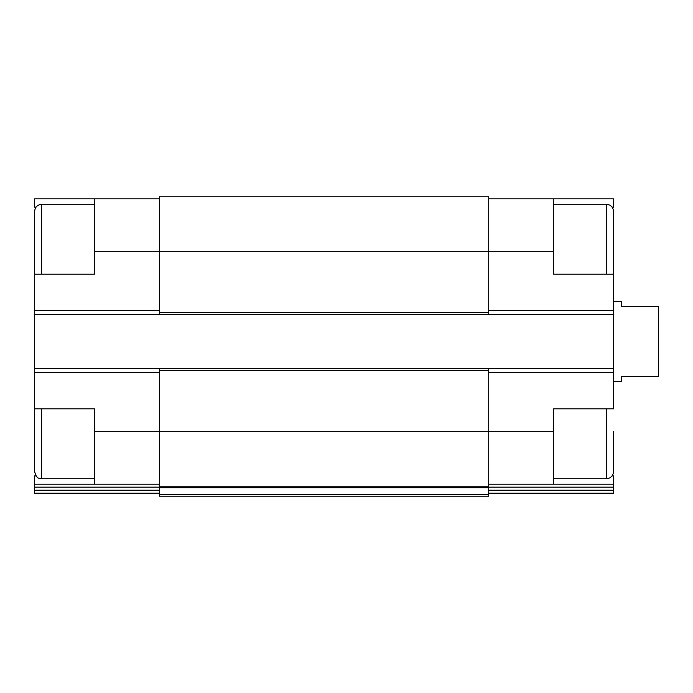 <?xml version="1.0" encoding="UTF-8"?>
<svg xmlns="http://www.w3.org/2000/svg" width="693" height="693" viewBox="0 0 693 693"><rect width="100%" height="100%" fill="white"/><g stroke="black" fill="none" stroke-linecap="round" stroke-linejoin="round"><path stroke-width="1.04" d="M94.525 478.724L41.632 478.724C39.622 477.936 36.954 480.006 34.65 471.742L34.65 408.87L94.525 408.87L94.525 484.216L159.39 484.216M36.01 207.138L34.65 207.138L34.65 198.804L94.525 198.804L94.525 274.151L34.65 274.151L34.65 368.451L488.704 368.451L488.704 431.323L553.568 431.323L553.568 408.87L613.444 408.87L613.444 211.278L613.444 274.151L553.568 274.151L553.568 198.804L613.444 198.804L613.444 207.138L612.084 207.138M553.568 431.323L553.568 484.216L613.444 484.216L613.444 475.883L612.084 475.883M36.01 475.883L34.65 475.883L34.65 484.216L94.525 484.216M488.704 484.216L553.568 484.216M488.704 198.804L553.568 198.804M488.704 487.17L613.444 487.17L613.444 484.216M613.444 487.17L613.444 493.191L488.704 493.191M94.525 251.698L488.704 251.698L488.704 196.812L159.39 196.812L159.39 314.57L613.444 314.57M613.444 493.191L508.662 493.191M34.65 314.57L159.39 314.57M488.704 368.451L613.444 368.451M553.568 251.698L488.704 251.698L488.704 314.57M159.39 368.451L159.39 486.209L488.704 486.209L488.704 431.323L94.525 431.323M159.39 487.69L488.704 487.69L488.704 496.188L159.39 496.188L159.39 486.209M488.704 487.69L488.704 486.209M34.65 368.451L34.65 431.323M34.65 493.191L159.39 493.191L34.65 493.191L34.65 484.216M139.432 493.191L89.536 493.191M94.525 198.804L159.39 198.804M613.444 431.323L613.444 471.742L613.444 431.323M34.65 274.151L34.65 211.278C35.066 207.042 37.396 204.712 41.632 204.296L41.632 274.151M613.444 381.427L621.43 381.427L621.43 376.438L658.35 376.438L658.35 306.583L621.43 306.583L621.43 301.594L613.444 301.594M488.704 372.444L613.444 372.444M488.704 310.577L613.444 310.577M488.704 490.237L613.444 490.237M159.39 370.452L488.704 370.452M159.39 494.707L488.704 494.707M159.39 312.569L488.704 312.569M34.65 372.444L159.39 372.444M34.65 487.17L159.39 487.17M34.65 490.237L159.39 490.237M34.65 310.577L159.39 310.577M606.462 274.151L606.462 204.296L609.485 204.981C612.006 206.323 613.331 208.42 613.444 211.278M613.444 471.742C613.331 474.601 612.006 476.697 609.485 478.04L606.462 478.724L606.462 408.87M41.632 478.724L41.632 408.87M606.462 204.296L553.568 204.296M606.462 478.724L553.568 478.724M94.525 204.296L41.632 204.296"/></g></svg>
